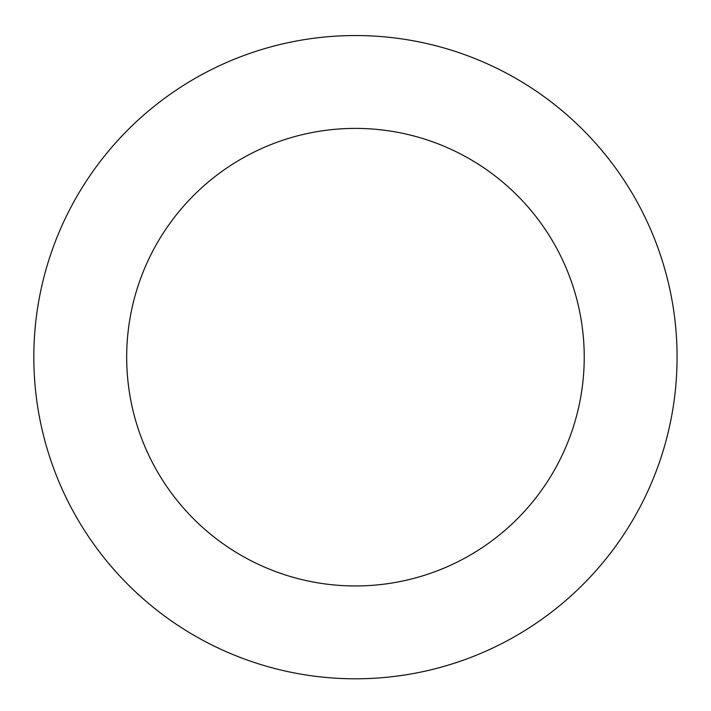 <?xml version="1.0" encoding="UTF-8"?>
<svg xmlns="http://www.w3.org/2000/svg" width="711" height="711" viewBox="0 0 711 711"><rect width="100%" height="100%" fill="white"/><g stroke="black" fill="none" stroke-linecap="round" stroke-linejoin="round"><path stroke-width="1.07" d="M102.953 157.958A321.621 321.621 0 0 0 309.178 675.45A321.621 321.621 0 0 0 654.227 238.114A321.621 321.621 0 0 0 102.953 157.958M175.848 215.469A228.782 228.782 0 0 0 322.536 583.571A228.782 228.782 0 0 0 567.982 272.482A228.782 228.782 0 0 0 175.848 215.469"/></g></svg>
